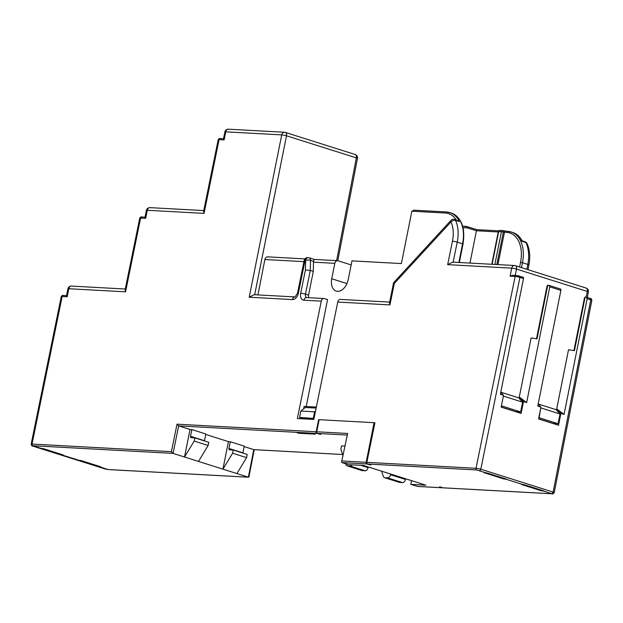 <?xml version="1.0" encoding="UTF-8"?>
<svg xmlns="http://www.w3.org/2000/svg" width="623" height="623" viewBox="0 0 623 623"><rect width="100%" height="100%" fill="white"/><g stroke="black" fill="none" stroke-linecap="round" stroke-linejoin="round"><path stroke-width="0.93" d="M146.397 210.395A3.45 0.444 11.5 0 1 147.293 210.286A3.45 2.578 -86.9 0 1 149.972 207.646A3.45 3.45 0 0 0 146.397 210.395L145.034 217.193M204.048 213.378L203.604 211.29L218.198 139.731A3.45 0.436 11.4 0 1 219.094 139.614L204.048 213.378L147.293 210.286L145.65 218.338L145.081 217.217M319.14 419.731L318.626 419.7L316.165 431.762A1.378 1.036 93.1 0 0 316.889 433.429L320.705 434.457L317.465 433.437A1.378 1.036 -86.9 0 1 316.733 431.778L347.634 433.46L341.599 461.923L341.941 462.601L366.885 463.964L370.817 465.023L367.578 464.003A1.378 1.036 -86.9 0 1 366.854 462.336L374.921 422.776L374.236 422.737L374.89 422.939M306.204 406.515L327.566 299.593L324.443 298.604A3.45 2.578 93.1 0 0 323.96 298.518A3.45 2.578 93.1 0 0 321.281 301.158L297.342 418.539L313.821 419.443L337.759 302.054A3.45 2.578 -86.9 0 1 340.438 299.414L389.64 302.1M318.626 419.7L319.116 419.855M417.729 486.438L410.791 484.359L425.898 485.185L363.536 465.474L348.428 464.649L341.941 462.601M411.53 480.645L410.791 484.359M347.634 433.46L341.599 461.923M342.128 460.997L366.16 462.305L374.073 422.69L319.147 419.692L316.733 431.778M254.246 449.674L248.912 476.945L248.382 477.195A1.378 1.036 93.1 0 0 248.382 477.195L184.525 457.009L190.023 429.481L178.661 425.891A1.378 1.036 -86.9 0 1 178.661 425.883L316.889 433.429M190.023 429.481L191.853 429.582L205.824 433.99L204.484 440.71L190.513 436.295L191.853 429.582M236.911 473.566L246.568 457.632L232.597 453.217L222.941 469.15L228.439 441.621L205.738 434.441M228.439 441.621L230.269 441.723L244.239 446.138L242.9 452.851A1.378 0.903 107.5 0 0 242.869 453.069M254.098 449.642L253.779 449.627A1.378 1.036 -86.9 0 1 253.771 449.627L244.154 446.582M298.736 433.258L296.984 432.705L313.462 433.6L315.215 434.161L298.736 433.258L298.83 432.806M316.344 407.068L304.102 406.398L303.619 408.828M301.758 418.15L301.633 418.773M314.023 418.438L299.57 417.457L303.066 418.563L313.875 419.154M299.57 417.457L300.847 411.079L305.278 407.481L316.134 408.073M321.281 301.158L303.892 300.208A6.9 4.493 107.9 0 1 300.683 293.246L305.434 269.954L310.301 270.437L313.307 271.387L313.462 262.166A3.691 2.547 -107.5 0 1 313.556 261.31L314.202 259.402L337.495 260.671A3.45 2.578 93.1 0 1 337.978 260.764L351.154 264.923M346.964 283.59L331.732 278.777A12.421 8.099 107.5 0 0 336.225 291.073A12.421 8.099 107.5 0 0 348.202 279.672L351.964 260.873L401.391 263.568L411.858 211.197L445.274 213.019A29.678 19.36 107.5 0 1 456.309 220.028M305.434 269.954L305.628 260.289A3.45 2.578 -86.9 0 1 308.307 257.649A3.45 2.578 -86.9 0 1 308.79 257.743A3.45 2.251 -72.5 0 1 309.156 257.805A3.45 3.45 0 0 0 308.307 257.649L307.77 257.618A3.45 2.578 -86.9 0 1 308.042 257.657M313.556 261.31L310.503 260.344A3.45 1.098 1.2 0 0 305.628 260.289L305.091 260.258A3.45 2.578 -86.9 0 1 307.77 257.618A3.45 3.45 0 0 0 304.203 260.375L297.498 293.238L295.092 296.945A3.45 2.578 93.1 0 0 292.444 299.577L249.208 297.218L254.114 294.702L295.123 296.937M292.444 299.577A6.9 4.493 107.9 0 0 298.394 293.122L305.091 260.258A3.45 0.444 -168.5 0 0 304.203 260.375M336.615 260.624L356.356 157.876A3.45 0.436 10.9 0 1 357.454 158.421A3.45 3.45 0 0 0 355.102 154.481A3.45 2.251 107.5 0 1 356.356 157.876L286.51 135.798A3.45 2.251 -72.5 0 0 285.256 132.403A3.45 2.251 -72.5 0 0 284.89 132.333A3.45 2.578 93.1 0 0 284.407 132.247A3.45 2.578 93.1 0 0 281.728 134.887A3.45 0.459 11.3 0 1 286.51 135.798L254.667 294.734M304.904 258.895L267.555 256.855A3.45 2.578 -87.3 0 0 264.884 259.511L257.938 294.913M337.495 260.671A3.45 2.578 93.1 0 0 334.816 263.334L331.732 278.777M314.202 259.402L309.156 257.805A3.45 2.251 -72.5 0 1 310.503 260.344L310.301 270.437L305.457 294.181A3.45 0.444 -168.5 0 0 300.683 293.246M313.307 271.387L308.556 295.162A3.45 2.251 -72.5 0 0 308.813 297.685M462.694 226.406A20.707 15.482 -86.9 0 1 464.906 226.32A20.707 15.482 -86.9 0 1 467.803 226.85A1.378 0.903 107.5 0 1 467.943 226.873A1.378 0.903 107.5 0 1 468.449 228.244L476.431 230.767L469.968 263.085M497.894 264.611L504.7 231.211M498.244 231.951L476.431 230.767L476.782 229.685M453.147 262.166L457.235 242.113A31.057 20.24 -72.1 0 0 455.561 220.464A3.45 2.251 -72.5 0 0 454.502 219.46A3.45 3.45 0 0 0 450.927 220.41A3.45 1.511 42.6 0 0 450.974 221.944L394.304 283.488L393.604 282.694L450.927 220.41M521.342 240.805L525.999 242.729A3.45 2.118 -25 0 1 527.035 243.554A3.45 3.45 0 0 0 524.948 241.724A3.45 2.251 107.5 0 1 525.999 242.729A31.057 20.279 107.2 0 1 527.821 264.417L526.863 269.331M447.664 264.65L452.594 262.135L514.427 265.507A3.45 2.578 93.1 0 0 511.748 268.147L447.664 264.65L452.454 241.179A27.607 17.989 -72.1 0 0 450.974 221.944A3.45 2.134 -24.7 0 1 455.561 220.464L459.034 221.344L454.502 219.46M514.91 265.6A3.45 2.578 93.1 0 0 514.427 265.507A3.45 3.45 0 0 1 515.276 265.663A3.45 2.251 -72.5 0 0 514.91 265.6M443.288 487.832A1.378 1.036 -86.9 0 1 442.898 487.809L439.667 486.781L442.221 487.77A1.378 1.036 93.1 0 0 442.743 487.754M239.66 129.802L242.744 129.973M249.208 297.218L281.728 134.887L225.767 131.835A3.45 2.578 -86.9 0 1 228.446 129.195A3.45 3.45 0 0 0 224.88 131.951A3.45 0.444 11.5 0 1 225.767 131.835L224.124 139.895L223.564 138.773M220.355 138.594A1.378 1.036 93.1 0 0 220.16 138.563L223.486 138.773L224.88 131.951M125.566 291.829L125.13 289.742L139.723 218.175A3.45 0.436 11.4 0 1 140.611 218.066L125.566 291.829L68.81 288.729L67.167 296.789L66.606 295.668M67.923 288.846A3.45 0.444 11.5 0 1 68.81 288.729A3.45 2.578 -86.9 0 1 71.489 286.089A3.45 3.45 0 0 0 67.923 288.846L66.529 295.668L63.203 295.458A1.378 1.036 93.1 0 0 62.136 296.517L32.038 444.059L171.411 451.667L173.046 453.38A1.378 1.036 93.1 0 0 173.054 453.388L178.661 425.883L177.018 424.17L316.165 431.762M501.398 405.9L503.4 395.893M501.18 407.014L515.844 411.647L520.649 411.912L522.604 402.154L518.609 397.817L500.767 392.179M501.694 405.916L520.649 411.912M503.641 396.158L522.604 402.154M556.464 410.121L556.713 408.859L564.064 414.396L560.895 413.399L558.527 425.252L538.576 418.944L540.943 407.092L537.774 406.087L560.895 290.357L549.774 286.837L548.793 285.318L547.749 285.139L537.01 338.857L531.108 337.939L519.045 398.292M547.594 285.902L547.08 285.879L536.504 338.78M560.895 413.399L556.713 408.859L568.519 349.768L574.429 350.687L585.168 296.969L586.212 297.148L587.193 298.666L564.064 414.396M585.013 297.732L584.491 297.701L573.923 350.609M538.186 404.008L556.028 409.646L560.015 413.976L558.068 423.733L553.263 423.476L538.591 418.835M588.392 291.985A3.45 3.45 0 0 0 586.048 288.036A3.45 2.251 107.5 0 1 587.294 291.447A3.45 0.421 11.1 0 1 588.392 291.985L587.318 297.498M586.181 297.14L587.294 291.447L516.522 269.081A3.45 2.251 -72.5 0 0 515.276 265.663L586.048 288.036M515.244 275.374L516.522 269.081A3.45 0.444 11.5 0 0 511.748 268.147L510.105 276.207L512.854 275.241L516.21 275.428A1.378 1.036 93.1 0 0 515.135 276.48A3.45 0.436 11.4 0 1 519.917 277.406L523.484 278.528L523.413 277.321M549.774 286.837L526.645 402.575L523.476 401.57L521.108 413.423L501.157 407.115L503.524 395.262L500.355 394.266L523.484 278.528M484.118 472.709L486.633 472.849L506.585 479.157L504.069 479.017L484.118 472.709M521.529 484.538L524.052 484.671L544.004 490.979L541.488 490.846L521.529 484.538M504.194 478.394L504.069 479.017M541.613 490.223L541.488 490.846M60.781 454.821L63.305 454.961L43.345 448.653L40.83 448.513L60.781 454.821L61.116 454.268M100.716 466.783L80.764 460.475L78.241 460.342L98.2 466.65L100.716 466.783M198.496 461.425L208.152 445.492L194.189 441.076L184.525 457.009L173.054 453.388L32.77 445.725L108.091 469.532L248.375 477.195L253.779 449.627M98.535 466.097L98.2 466.65M246.568 457.632L247.206 454.44L233.236 450.024L229.576 449.829A1.378 0.903 107.5 0 1 229.428 449.798A1.378 0.903 107.5 0 1 228.929 448.435L230.269 441.723M232.597 453.217L233.236 450.024M558.068 423.733L539.113 417.745L540.811 407.722M560.015 413.976L541.06 407.987M208.152 445.492L208.791 442.299L194.82 437.883L191.16 437.689A1.378 0.903 107.5 0 1 191.012 437.658A1.378 0.903 107.5 0 1 190.513 436.295M194.189 441.076L194.82 437.883M366.16 462.305A1.378 1.036 93.1 0 0 366.885 463.964M523.476 401.57L519.294 397.03L526.645 402.575M500.752 392.256L503.524 395.262M538.171 404.086L540.943 407.092M560.825 289.142L560.895 290.357M522.175 240.953L522.206 241.529A31.057 20.255 107.5 0 0 512.721 232.457C516.732 233.773 519.886 236.6 522.175 240.953M414.046 210.216L411.858 211.197M394.304 283.488L389.936 304.904L389.5 302.817L393.604 282.694M492.131 264.292L498.688 231.46A1.378 1.036 -86.9 0 1 499.763 230.393A1.378 1.378 0 0 0 498.338 231.499L503.353 231.974A1.378 0.903 -72.5 0 0 502.854 230.603A1.378 0.903 -72.5 0 0 502.706 230.58A1.378 1.036 93.1 0 0 501.437 231.608L494.872 264.44M300.847 411.079L314.576 411.826L315.526 411.055M313.299 418.204L314.576 411.826M381.603 471.183L383.309 476.354A3.45 2.251 -72.5 0 0 384.477 477.662L399.444 482.389A3.45 2.251 -72.5 0 0 399.81 482.459L402.536 482.607A3.45 2.251 -72.5 0 0 405.472 479.469L405.628 478.776M384.477 477.662A3.45 2.251 -72.5 0 0 384.85 477.724L387.568 477.872A3.45 2.251 -72.5 0 0 390.512 474.734L390.66 474.048M344.76 446.068L341.521 445.889L340.843 449.253L342.891 455.444M345.64 463.769L345.89 464.532A3.45 2.251 -72.5 0 0 347.058 465.833A3.45 2.251 -72.5 0 0 347.432 465.903L350.149 466.051A3.45 2.251 -72.5 0 0 352.213 464.859M347.058 465.833L362.025 470.567A3.45 2.251 -72.5 0 0 362.399 470.63L365.117 470.778A3.45 2.251 -72.5 0 0 368.061 467.639L368.209 466.954M171.411 451.667L177.018 424.17M32.77 445.725A1.378 1.036 93.1 0 1 32.038 444.059A3.45 0.436 11.4 0 0 31.15 444.176L61.241 296.626A3.45 0.436 11.4 0 1 62.136 296.517L67.167 296.789M141.67 217.006A1.378 1.036 93.1 0 0 140.611 218.066L145.65 218.338M218.198 139.731C219.132 138.54 219.787 138.15 220.16 138.563A1.378 1.036 93.1 0 0 219.094 139.614L224.124 139.895M389.936 304.904L337.759 302.054M510.105 276.207L515.135 276.48L476.011 468.294A1.378 1.036 93.1 0 0 476.743 469.96L552.064 493.766L442.898 487.809M366.854 462.336L476.011 468.294A3.45 0.436 11.4 0 1 480.792 469.212A1.378 0.903 107.5 0 1 479.609 470.505M317.465 433.437L346.964 435.041M253.95 449.658L342.58 454.494L253.771 449.627M298.394 293.122A3.45 0.444 -168.5 0 0 297.498 293.238M313.462 262.166L334.816 263.334M264.884 259.511L303.946 261.644M303.892 300.208A3.45 2.578 -86.9 0 1 306.532 297.56M306.625 297.568A3.45 2.243 108.3 0 1 305.457 294.181L308.556 295.162M496.843 264.549L503.353 231.974L506.639 232.41A29.678 19.36 107.5 0 1 520.548 262.361L519.613 267.033M463.076 227.925A19.329 14.446 -86.9 0 1 468.449 228.244M458.863 262.478L462.593 243.803A31.057 20.255 -72.5 0 0 451.356 213.066C461.565 217.552 465.451 227.87 463.029 244.021L457.235 242.113A3.45 0.444 11.5 0 0 452.454 241.179M413.68 210.169L446.348 211.952A1.378 1.036 93.1 0 1 446.543 211.991A31.057 20.255 107.5 0 1 449.861 212.591A31.057 20.255 107.5 0 1 459.346 221.663M512.721 232.457L507.714 231.351A1.378 1.036 93.1 0 1 507.901 231.382A31.057 20.255 107.5 0 1 511.226 231.99A31.057 20.255 107.5 0 1 522.463 262.727L527.821 264.417A3.45 0.421 -168.9 0 1 528.919 264.954L527.993 269.689M520.548 262.361L522.463 262.727L521.482 267.625M141.88 217.045A1.378 1.036 93.1 0 0 141.686 217.006L145.019 217.193M523.46 277.313L516.21 275.428A1.378 1.036 93.1 0 1 516.405 275.459L519.27 276.012A1.378 0.903 107.5 0 1 519.418 276.036A1.378 0.903 107.5 0 1 519.917 277.406L480.792 469.212L553.123 492.077A3.45 0.428 11.2 0 1 554.221 492.622C553.294 493.821 552.64 494.218 552.258 493.805A1.378 1.036 -86.9 0 1 552.064 493.766M551.939 493.369A1.378 0.903 107.5 0 0 553.123 492.077L590.752 299.795A1.378 0.903 -72.5 0 0 590.261 298.433C591.017 298.277 591.546 298.915 591.85 300.341A3.45 0.428 -168.8 0 0 590.752 299.795L587.193 298.666M586.212 297.148L590.254 298.425A1.378 0.903 -72.5 0 0 590.106 298.401M367.578 464.003L476.743 469.96M442.221 487.77L417.278 486.407M228.929 448.435L242.9 452.851M108.48 469.555A1.378 1.036 -86.9 0 1 108.301 469.571L105.077 468.955A1.378 0.903 -72.5 0 0 105.217 468.987M248.554 477.226L108.285 469.571A1.378 1.036 -86.9 0 1 108.091 469.532M63.398 295.497A1.378 1.036 93.1 0 0 63.203 295.458C62.83 295.045 62.175 295.434 61.241 296.634M463.528 226.242A20.707 15.482 93.1 0 0 462.648 226.227L467.943 226.873L476.759 229.661L498.657 230.853M451.356 213.066L446.348 211.952A1.378 1.036 93.1 0 0 445.274 213.019M499.958 230.432A1.378 1.036 -86.9 0 0 499.763 230.393L502.512 230.541A1.378 1.378 0 0 1 502.854 230.603L507.714 231.351A1.378 1.036 93.1 0 0 506.639 232.41M405.472 479.469L390.512 474.734M402.536 482.607L387.568 477.872M399.81 482.459L384.85 477.724M360.725 465.319L368.061 467.639M347.432 465.903L362.399 470.63M350.149 466.051L365.117 470.778M203.752 210.574L149.972 207.646M323.96 298.518L306.571 297.568M459.338 262.501L463.029 244.021M337.798 260.718L357.454 158.421M355.102 154.481L285.256 132.403A3.45 3.45 0 0 0 284.407 132.247L241.732 129.919M240.33 129.841L228.446 129.195M139.723 218.182C140.65 216.991 141.304 216.602 141.686 217.006M125.27 289.025L71.489 286.089M591.85 300.333L554.221 492.622M552.258 493.805L443.093 487.84M31.15 444.176C31.625 445.733 32.155 446.372 32.746 446.099L105.077 468.955M442.416 487.809L417.488 486.446M560.879 289.142L548.793 285.318M524.948 241.724L522.113 240.828M527.035 243.554C529.807 249.792 530.438 256.933 528.919 264.962M498.338 231.499L491.788 264.277"/></g></svg>
